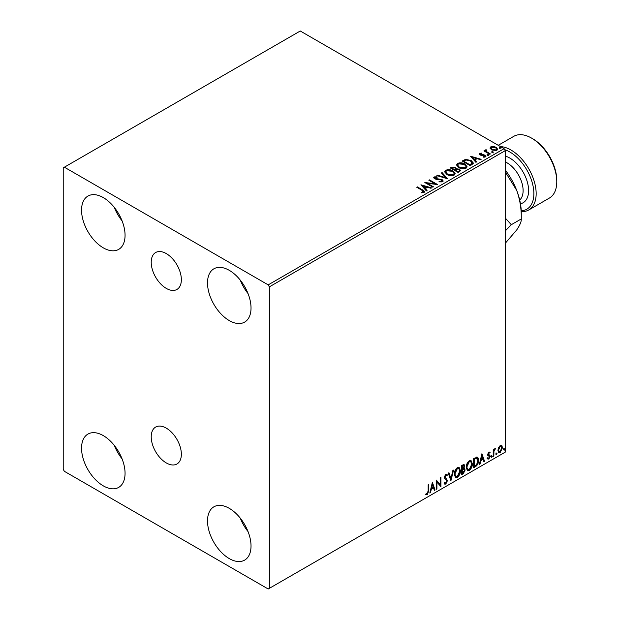 <?xml version="1.0" encoding="UTF-8"?>
<svg xmlns="http://www.w3.org/2000/svg" width="620" height="620" viewBox="0 0 620 620"><rect width="100%" height="100%" fill="white"/><g stroke="black" fill="none" stroke-linecap="round" stroke-linejoin="round"><path stroke-width="0.93" d="M166.284 253.588A21.312 12.307 -120 0 0 155.628 252.534A21.312 12.307 -120 0 0 152.365 269.615A21.312 12.307 -120 0 0 166.284 288.393A21.312 12.307 -120 0 0 176.94 289.447A21.312 12.307 -120 0 0 180.211 272.374A21.312 12.307 -120 0 0 166.284 253.588M166.284 428.133A21.312 12.307 -120 0 0 155.628 427.079A21.312 12.307 -120 0 0 152.365 444.153A21.312 12.307 -120 0 0 166.284 462.931A21.312 12.307 -120 0 0 176.94 463.993A21.312 12.307 -120 0 0 180.211 446.911A21.312 12.307 -120 0 0 166.284 428.133M229.268 558.589A30.768 17.763 60 0 1 209.165 531.472A30.768 17.763 60 0 1 213.885 506.819A30.768 17.763 60 0 1 229.268 508.338A30.768 17.763 60 0 1 249.372 535.455A30.768 17.763 60 0 1 244.652 560.108A30.768 17.763 60 0 1 229.268 558.589M248.039 531.596A30.768 17.763 60 0 1 240.273 518.142M103.308 247.853A30.768 17.763 60 0 1 83.204 220.736A30.768 17.763 60 0 1 87.924 196.083A30.768 17.763 60 0 1 103.308 197.602A30.768 17.763 60 0 1 123.403 224.719A30.768 17.763 60 0 1 118.691 249.379A30.768 17.763 60 0 1 103.308 247.853M122.078 220.86A30.768 17.763 60 0 1 114.305 207.406M229.268 320.579A30.768 17.763 60 0 1 209.165 293.462A30.768 17.763 60 0 1 213.885 268.809A30.768 17.763 60 0 1 229.268 270.328A30.768 17.763 60 0 1 249.372 297.445A30.768 17.763 60 0 1 244.652 322.098A30.768 17.763 60 0 1 229.268 320.579M248.039 293.586A30.768 17.763 60 0 1 240.273 280.132M103.308 485.863A30.768 17.763 60 0 1 83.204 458.746A30.768 17.763 60 0 1 87.924 434.093A30.768 17.763 60 0 1 103.308 435.62A30.768 17.763 60 0 1 123.403 462.729A30.768 17.763 60 0 1 118.691 487.39A30.768 17.763 60 0 1 103.308 485.863M122.078 458.87A30.768 17.763 60 0 1 114.305 445.416M63.224 167.857L63.224 469.332L64.371 471.316L268.204 589L269.351 588.341L269.351 286.858L268.204 284.875L64.371 167.191L63.224 167.857M498.55 447.601L500.208 445.524L501.867 445.679L502.471 447.741L500.208 452.522L498.868 452.654L497.945 450.353L498.55 447.601M501.549 445.408L502.471 447.741M493.218 456.444L493.218 449.678L493.838 449.322L493.838 450.321L495.38 448.547L493.931 451.438L493.838 456.088L493.218 456.444M488.947 452.026L490.133 452.305L489.777 453.088L488.986 452.832L488.389 454.088L489.932 455.46L490.133 456.39L488.839 459.094L487.568 458.909L487.925 458.079L488.769 458.304L489.521 456.777L487.971 455.406L487.777 454.475L488.947 452.026M489.8 452.034L490.133 452.305L489.676 452.034L489.35 452.755M489.777 453.088L488.529 452.569L487.932 453.825L488.389 454.088M487.932 453.825L489.932 455.46L489.475 455.196L490.133 456.39M487.925 458.079L488.769 458.304M489.374 456.219L487.971 455.406M476.71 457.049C478.012 457.343 478.617 458.467 478.524 460.42C478.617 463.032 477.594 465.132 475.455 466.697L473.595 467.775L473.595 458.521L477.408 457.219M463.442 468.115L465.163 470.014L463.272 473.734L461.668 474.657L461.668 465.403L464.093 464.489L464.651 465.976L463.9 468.379L464.582 468.495M450.88 480.887L448.314 473.114L448.981 472.727L450.934 478.625L452.879 470.479L453.553 470.092L450.88 480.887M436.906 488.955L436.286 489.312L436.286 480.058L440.293 484.646L440.293 477.741L440.913 477.385L440.913 486.646L436.906 482.073L436.906 488.955L436.286 488.785M428.172 490.9L428.172 484.747L428.784 484.39L428.784 490.637L427.32 494.729L425.808 494.535L426.118 493.644L427.312 493.784L428.172 490.9M269.351 588.341L505.246 452.143L505.246 150.668L269.351 286.858M432.38 482.314L435.054 490.025L434.38 490.412L433.558 487.925L431.311 489.219L430.482 492.66L429.815 493.047L432.38 482.314M445.796 484.057L444.757 484.135L443.998 483.081L444.493 482.321L445.749 483.135L446.873 480.918L444.718 478.516L444.408 477.292L445.834 474.308L446.749 474.246L447.384 474.982L446.904 475.827L445.827 475.261L445.021 476.896L447.485 480.578L445.796 484.057L444.54 483.964M444.889 482.972L445.749 483.135M446.446 475.563L445.369 474.998L446.385 475.222L445.369 474.998L444.563 476.633L445.021 476.896M454.274 474.346C454.228 471.727 455.243 469.511 457.312 467.682L459.172 467.511L460.435 470.735C460.474 473.362 459.451 475.571 457.366 477.385L455.537 477.532L454.274 474.346M466.193 467.457C466.147 464.845 467.162 462.621 469.239 460.8L471.091 460.629L472.355 463.853C472.401 466.472 471.371 468.689 469.286 470.503L467.457 470.65L466.193 467.457M481.918 453.716L484.584 461.427L483.918 461.815L483.096 459.327L480.841 460.621L480.019 464.062L479.345 464.45L481.918 453.716M491.265 456.917L491.784 455.847L492.296 456.328L491.784 457.389L490.808 456.653M491.784 455.847L492.296 456.328L491.838 456.057L491.327 457.126M495.992 454.189L496.512 453.119L497.023 453.592L496.512 454.661L495.535 453.925M496.512 453.119L497.023 453.592L496.566 453.329L496.054 454.398M503.704 449.74L504.215 448.671L504.726 449.143L504.215 450.213L503.246 449.477M504.215 448.671L504.726 449.143L504.269 448.88L503.758 449.95M490.118 148.343L490.815 146.824L493.443 146.421L496.124 147.281L497.659 149.226L496.876 150.327L491.598 149.893L490.048 147.932M486.134 150.358L486.522 151.59L490.404 153.946L489.785 154.303L483.925 150.916L484.546 150.567L485.406 151.063L485.514 149.885L486.181 149.73L486.514 150.257L486.003 151.001M484.383 151.187L485.406 151.59L485.514 149.885L485.514 150.412L486.181 149.73M479.19 154.194L479.555 153.326L481.577 153.125L481.717 153.62L480.306 153.721L480.5 154.519L484.003 154.76L485.964 156.248L485.507 156.891L483.445 157.162L483.251 156.651L484.716 156.519L484.522 155.535L481.012 155.302L479.911 154.892L479.555 153.326L479.128 153.923M480.306 153.721L480.5 155.047L481.182 155.271L481.182 154.744M484.057 157.209L484.716 157.046L484.522 155.535M472.021 164.556L470.154 165.633L462.14 161.006L465.55 159.371L471.185 160.534L473.324 163.013L472.021 164.556M458.234 172.515L450.221 167.888L451.352 167.237L455.189 167.315L456.142 168.733L459.451 169.183L460.575 170.608L458.234 172.515M456.165 168.524L456.142 169.26L459.451 169.717L459.451 169.183M447.446 178.746L436.86 175.6L437.534 175.212L445.563 177.599L441.432 172.965L442.099 172.577L447.446 178.746M433.465 186.814L432.853 187.17L424.832 182.543L434.821 183.683L428.846 180.226L429.459 179.87L437.48 184.504L427.506 183.373L433.465 186.814M421.344 192.797L423.259 192.525L423.259 191.999L422.05 190.309L416.718 187.232L417.33 186.876L422.747 189.999L424.638 191.727L424.088 192.471L421.646 192.805L421.344 192.27L423.445 191.844M268.204 284.875L504.099 148.684L300.266 31L64.371 167.191M420.933 184.799L431.621 187.883L430.946 188.271L427.552 187.263L425.305 188.565L427.048 190.518L426.374 190.906L420.933 184.799M439.107 181.854L441.696 181.877L441.463 179.916L434.62 178.816L433.675 177.661L434.178 176.909L437.085 176.801L437.1 177.367L434.992 177.39L435.201 178.444L442.091 179.567L443.145 180.963L442.564 181.8L439.014 181.831L439.107 181.304L442.045 181.009M434.992 177.39L434.791 178.087M446.865 174.491L444.664 171.771L445.656 170.283C448.275 169.345 450.717 169.555 452.988 170.911L455.157 173.639L454.135 175.119C451.538 176.041 449.12 175.832 446.865 174.491M458.785 167.609L456.584 164.889L457.583 163.401C460.195 162.463 462.636 162.673 464.915 164.029L467.077 166.757L466.054 168.237C463.458 169.151 461.04 168.942 458.785 167.609M470.464 156.201L481.151 159.286L480.485 159.673L477.09 158.666L474.835 159.968L476.579 161.921L475.912 162.308L470.464 156.201M487.266 155.101L487.111 154.419L488.296 154.512L488.452 155.194L487.266 155.101L487.111 154.419L487.111 154.946L488.296 155.039L488.296 154.512L488.452 155.194M491.993 152.373L491.838 151.691L493.024 151.776L493.179 152.458L491.993 152.373L491.838 151.691L491.838 152.218L493.024 152.311L493.024 151.776L493.179 152.458M499.704 147.924L499.55 147.242L500.728 147.327L500.882 148.01L499.704 147.924L499.55 147.242L499.55 147.769L500.728 147.862L500.728 147.327L500.882 148.01M504.099 148.684L505.246 150.668M417.175 187.496L417.33 186.876M417.33 187.403L424.584 191.983M422.739 192.696L422.739 192.161M423.259 192.525L423.53 192.115M421.461 185.395L431.016 188.232M426.738 190.704L425.305 188.565M422.91 185.884L424.746 188.465L426.467 187.472L426.467 186.938L422.91 185.884L424.746 187.938L426.467 186.938M424.746 188.465L424.746 187.938M425.8 183.101L434.821 184.21L434.821 183.683M429.304 180.498L429.459 179.87M429.459 180.405L436.526 184.481M433.008 187.077L427.506 183.9L427.506 183.373M439.107 181.831L439.107 181.304M441.696 181.877L442.114 181.28M433.729 177.925L434.178 176.909M434.178 177.436L437.085 177.328L437.085 176.801M434.992 177.917L435.201 178.444M435.201 178.971L436.612 179.35L436.612 178.824M436.612 179.35L438.17 179.374L438.17 178.847M438.17 179.374L442.091 180.102L442.091 179.567M442.091 180.102L443.106 181.21M437.464 175.778L437.534 175.212M437.534 175.747L445.563 178.126L445.563 177.599M441.742 173.313L442.099 172.577M442.099 173.104L447.012 178.622M444.687 172.05L445.656 170.283M445.656 170.81C448.275 169.872 450.717 170.082 452.988 171.438L452.988 170.911M452.988 171.438L455.134 173.902M445.741 172.236L447.477 174.669L453.29 175.189L454.096 173.678M452.375 171.267L446.509 170.74L445.718 171.949L447.477 174.135L453.29 174.662L454.127 173.406L452.375 171.267M453.29 175.189L453.29 174.662M447.477 174.669L447.477 174.135M450.678 168.152L455.189 167.842L455.189 167.315M455.189 167.842L456.142 169.26M459.451 169.717L460.536 170.864M458.738 171.81L459.536 170.43L458.839 169.539L456.436 169.275L455.049 169.965L455.049 170.492L458.033 172.213L459.466 170.686M454.545 169.841L455.274 168.539L454.584 167.679L451.654 168.005L451.654 168.539L454.228 170.019L455.204 168.78M454.228 170.019L454.545 169.306M451.654 168.005L454.228 169.493M458.033 172.213L458.738 171.275M455.049 169.965L458.033 171.686M456.607 165.168L457.583 163.401M457.583 163.928C460.195 162.99 462.636 163.2 464.915 164.556L464.915 164.029M464.915 164.556L467.054 167.02M457.661 165.354L459.397 167.78L465.209 168.307L466.023 166.796M464.295 164.385L458.428 163.858L457.637 165.067L459.397 167.253L465.209 167.78L466.046 166.524L464.295 164.385M465.209 168.307L465.209 167.78M459.397 167.78L459.397 167.253M462.597 161.27L465.55 159.898L465.55 159.371M465.55 159.898L471.185 161.06L471.185 160.534M471.185 161.06L473.3 163.285M472.06 163.882L470.564 160.882L465.984 159.999L463.582 161.123L463.582 161.65L469.952 165.331L472.06 163.882L472.192 163.068M463.582 161.123L469.952 164.804L472.231 162.797L472.231 163.324M469.952 165.331L469.952 164.804M470.999 156.798L480.546 159.635M476.268 162.107L474.835 159.968M472.448 157.286L474.277 159.867L476.005 158.875L476.005 158.34L472.448 157.286L474.277 159.34L476.005 158.34M474.277 159.867L474.277 159.34M479.555 153.853L480.601 153.613M481.577 153.605L481.577 153.125M480.306 154.248L480.5 155.047L480.306 154.248M481.182 155.271L484.003 155.287L484.003 154.76M484.003 155.287L485.111 155.69L485.111 155.163M485.111 155.69L485.91 156.496M484.716 157.046L484.522 156.07L484.716 157.046M487.266 155.628L487.111 154.946M488.296 155.039L488.452 155.721M484.546 151.094L484.546 150.567M486.134 150.885L486.522 151.59M486.522 152.125L489.939 154.209M491.993 152.9L491.838 152.218M493.024 152.311L493.179 152.993M490.118 148.877L490.815 146.824M490.815 147.351L493.443 146.956L493.443 146.421M493.443 146.956L496.124 147.808L496.124 147.281M496.124 147.808L497.628 149.49M491.048 148.288L492.218 150.063L496.155 150.443L496.659 149.358M495.512 147.638L491.528 147.242L491.009 148.017L492.218 149.536L496.155 149.908L496.705 149.102L495.512 147.638M496.155 150.443L496.155 149.908M492.218 150.063L492.218 149.536M499.704 148.451L499.55 147.769M500.728 147.862L500.882 148.544M428.327 484.654L428.327 490.374L426.862 494.466L427.32 494.729M426.862 494.466L425.343 494.272M432.279 482.748L435.054 490.025M431.311 489.219L430.846 488.955L433.101 487.653L433.558 487.925M430.846 488.955L430.024 492.396L430.482 492.66M432.435 484.514L431.969 484.251L431.109 487.855L431.574 488.118L433.295 487.126L432.435 484.514L431.574 488.118M436.286 480.113L440.293 484.646M440.456 477.648L440.456 486.344M440.51 486.413L440.913 486.646M436.449 488.692L436.449 481.81L436.906 482.073M444.036 482.058L445.292 482.871M446.509 474.161L447.384 474.982M446.927 474.711L446.555 475.362M444.563 476.633L445.393 477.881M444.935 477.617L446.152 478.361M445.695 478.097L447.485 480.578M447.028 480.314L445.338 483.794M448.671 472.905L450.934 478.625M452.949 470.44L450.632 480.128M458.939 467.403L460.435 470.735M459.978 470.471C460.017 473.091 458.994 475.308 456.909 477.121L457.366 477.385M456.909 477.121L455.32 477.377M458.599 468.425L456.886 468.348L454.429 473.719L455.685 476.393M459.823 471.091L458.815 468.526L457.343 468.611L454.886 473.982L455.901 476.555L457.343 476.447L459.823 471.091M456.886 468.348L457.343 468.611M454.429 473.719L454.886 473.982M463.845 464.403L464.651 465.976M464.194 465.713L463.853 467.371M464.326 468.402L465.163 470.014M464.706 469.751L462.814 473.471L463.272 473.734M462.814 473.471L461.668 474.13M463.868 469.255L461.83 469.65L461.83 473.091L462.288 473.354L464.55 470.371L463.582 469.278L462.288 469.914L462.288 473.354M463.458 465.426L461.83 465.729L461.83 468.697L462.288 468.96L464.031 466.349L463.721 465.473L462.288 465.992L462.288 468.96M462.466 465.364L462.923 465.628M461.83 465.729L462.288 465.992M461.83 469.65L462.288 469.914M463.125 469.007L463.667 469.077M470.859 460.521L472.355 463.853M471.897 463.589C471.936 466.209 470.913 468.425 468.829 470.231L469.286 470.503M468.829 470.231L467.24 470.495M470.518 461.543L468.805 461.466L466.349 466.837L467.604 469.511M471.743 464.21L470.743 461.644L469.262 461.729L466.806 467.1L467.821 469.666L469.262 469.565L471.743 464.21M468.805 461.466L469.262 461.729M466.349 466.837L466.806 467.1M477.168 457.111L478.067 460.149C478.16 462.768 477.137 464.868 474.998 466.434L475.455 466.697M474.998 466.434L473.595 467.248M478.067 460.149L478.524 460.42M476.788 458.141L475.928 457.847L473.75 458.846L473.75 466.209L474.207 466.472L476.517 464.899L477.911 460.768L476.385 458.118L474.207 459.11L474.207 466.472M473.75 458.846L474.207 459.11M475.928 457.847L476.571 457.979M481.81 454.15L484.584 461.427M480.841 460.621L480.384 460.358L482.631 459.056L483.096 459.327M480.384 460.358L479.562 463.799L480.019 464.062M481.965 455.917L481.507 455.654L480.647 459.257L481.104 459.521L482.833 458.529L481.965 455.917L481.104 459.521M489.32 452.825L488.529 452.569L489.32 452.825M488.7 454.693L489.475 455.196M489.676 456.126L488.382 458.831L488.839 459.094M488.382 458.831L487.111 458.645M487.46 457.816L488.312 458.041M487.514 455.142L488.715 455.901M491.327 455.584L491.838 456.057M493.381 449.585L493.838 450.321M494.791 448.663L495.086 449.438M493.69 450.236L493.474 451.174L493.931 451.438M493.474 451.174L493.381 455.824L493.838 456.088M496.054 452.856L496.566 453.329M502.014 447.477L499.751 452.259L500.208 452.522M499.751 452.259L498.65 452.492M500.898 446.199L499.751 446.09L498.108 449.732L499.022 451.593M501.851 448.097L501.138 446.292L500.208 446.354L498.565 449.996L499.232 451.763L500.208 451.693L501.851 448.097M499.751 446.09L500.208 446.354M498.108 449.732L498.565 449.996M503.758 448.407L504.269 448.88M521.234 210.785A34.007 19.639 -120 0 0 533.138 186.426A34.007 19.639 -120 0 0 509.826 151.985A34.007 19.639 -120 0 0 504.664 149.653M500.479 146.591A35.627 20.569 60 0 1 510.973 150.009A35.627 20.569 60 0 1 534.246 181.404A35.627 20.569 60 0 1 528.783 209.947A35.627 20.569 60 0 1 521.257 211.59M532.727 138.764L531.58 138.105L532.727 138.764A34.007 19.639 60 0 1 556.775 180.42L556.775 181.738A35.627 20.569 -120 0 0 531.58 138.105L531.58 138.105A35.627 20.569 -120 0 0 513.771 136.338L498.248 145.305M528.783 209.947L549.398 198.051A35.627 20.569 -120 0 0 556.775 181.738M505.246 230.942L511.291 224.711L505.246 217.992M505.246 170.004A48.585 28.047 60 0 1 516.677 190.325A48.585 28.047 60 0 1 521.273 212.815L521.273 218.953C521.513 221.425 519.979 225.106 516.677 229.989L505.246 243.304M505.246 171.88L516.677 190.325C519.955 199.415 521.49 208.963 521.273 218.953L511.291 224.711M422.747 190.526L422.747 189.999M451.352 167.764L451.352 167.237M463.357 160.836L463.357 160.301M470.611 164.951L470.611 164.416M482.399 155.263L482.399 154.737M488.436 153.334L488.436 152.807M428.327 490.374L428.784 490.637M462.14 469.464L462.597 469.735M474.153 458.614L474.61 458.878M493.381 453.546L493.838 453.817M519.7 200.043A22.669 13.09 -120 0 0 521.49 181.552A22.669 13.09 -120 0 0 507.075 162.835A22.669 13.09 -120 0 0 505.246 161.898M505.246 156.085A26.559 15.337 60 0 1 509.826 158.069A26.559 15.337 60 0 1 527.76 183.683A26.559 15.337 60 0 1 520.467 203.771M454.127 173.406L454.127 173.933M445.718 171.949L445.718 172.476M455.274 168.539L455.274 169.066M459.536 170.43L459.536 170.965M466.046 166.524L466.046 167.051M457.637 165.067L457.637 165.594M480.113 154.008L480.113 154.535M484.979 156.139L484.979 156.666M496.705 149.102L496.705 149.629M491.009 148.017L491.009 148.544M458.815 468.526L458.358 468.263M455.901 476.555L455.444 476.284M463.721 465.473L463.264 465.202M470.743 461.644L470.286 461.373M467.821 469.666L467.364 469.402M489.49 452.84L489.033 452.577M488.738 454.793L488.281 454.53M488.188 458.32L487.731 458.056M489.211 456.08L488.754 455.816M501.138 446.292L500.681 446.028M499.232 451.763L498.775 451.5"/></g></svg>
